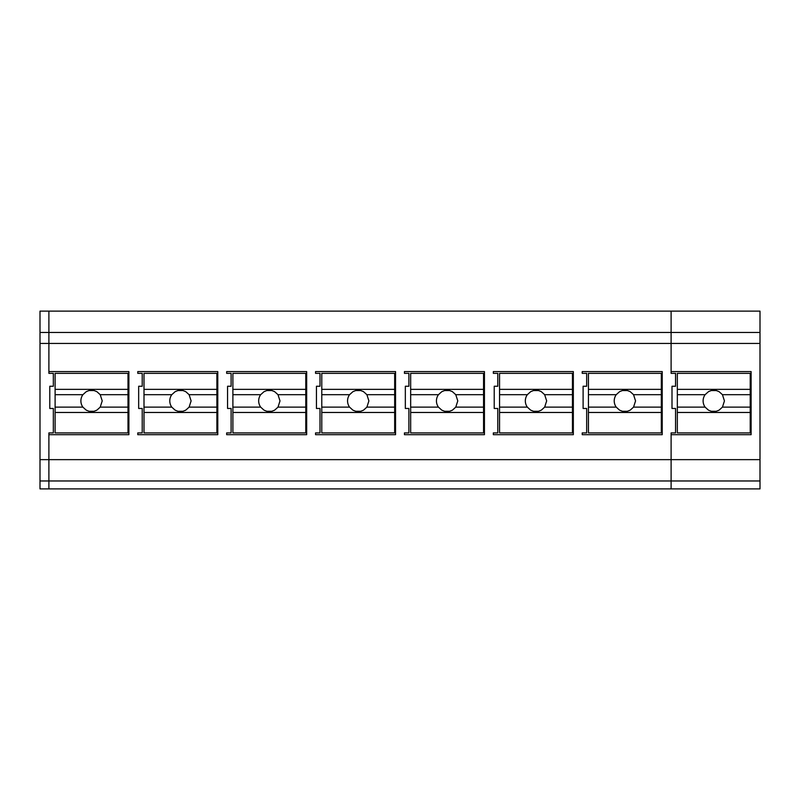 <?xml version="1.0" encoding="UTF-8"?>
<svg xmlns="http://www.w3.org/2000/svg" width="800" height="800" viewBox="0 0 800 800"><rect width="100%" height="100%" fill="white"/><g stroke="black" fill="none" stroke-linecap="round" stroke-linejoin="round"><path stroke-width="1.2" d="M137.78 373.36L142.22 373.36L137.78 373.35L137.78 371.58L137.78 373.36M137.78 432.91L137.78 434.69L137.78 432.91L142.22 432.91L142.22 408.47L138.67 408.47L142.22 408.47M142.22 373.35L142.22 386.25L138.67 386.25L138.67 408.47L138.67 386.25M671.11 488.89L760 488.89L760 480.97L671.11 480.97L671.11 434.69L751.11 434.69L751.11 371.58L751.11 434.69L671.11 434.69L671.11 432.91L671.11 488.89L40 488.89L40 480.97L48.89 480.97L48.89 488.89M48.89 480.97L48.89 432.91L48.89 480.97L671.11 480.97M48.89 432.91L53.33 432.91L53.33 408.47L49.78 408.47L49.78 386.25L53.33 386.25L53.33 373.36L48.89 373.36L48.89 311.13L48.89 343.45L40 343.45L40 480.97M760 480.97L760 311.13L40 311.13L40 332.46L671.11 332.46L671.11 311.13L671.11 343.45L48.89 343.45L48.89 373.36M760 459.64L40 459.64M671.11 432.91L675.56 432.91L675.56 408.47L672 408.47L672 386.25L675.56 386.25L675.56 373.36L671.11 373.36L671.11 343.45L671.11 373.36M128.89 371.58L128.89 434.69L48.89 434.69L128.89 434.69L128.89 371.58L48.89 371.58M662.22 371.58L662.22 434.69L582.22 434.69L582.22 432.91L582.22 434.69L662.22 434.69L662.22 371.58L582.22 371.58L582.22 373.36L586.67 373.36L586.67 386.25L583.11 386.25L583.11 408.47L586.67 408.47L583.11 408.47L583.11 386.25M582.22 432.91L586.67 432.91L586.67 408.47M405.33 386.25L405.33 408.47L408.89 408.47L405.33 408.47L405.33 386.25L408.89 386.25L408.89 373.36L404.44 373.35L408.89 373.36M404.44 371.58L404.44 373.36L404.44 371.58L484.44 371.58L484.44 434.69L404.44 434.69L404.44 432.91L404.44 434.69L484.44 434.69L484.44 371.58M404.44 432.91L408.89 432.91L408.89 408.47M315.56 432.91L315.56 434.69L395.56 434.69L395.56 371.58L395.56 434.69L315.56 434.69L315.56 432.91L320 432.91L320 408.47L316.44 408.47L316.44 386.25L320 386.25L320 373.36L315.56 373.35L320 373.36M315.56 371.58L315.56 373.36L315.56 371.58L395.56 371.58M316.44 386.25L316.44 408.47L320 408.47M217.78 371.58L217.78 434.69L137.78 434.69L217.78 434.69L217.78 371.58L137.78 371.58M227.56 386.25L227.56 408.47L231.11 408.47L227.56 408.47L227.56 386.25L231.11 386.25L231.11 373.36L226.67 373.35L231.11 373.36M226.67 371.58L226.67 373.36L226.67 371.58L306.67 371.58L306.67 434.69L226.67 434.69L226.67 432.91L226.67 434.69L306.67 434.69L306.67 371.58M226.67 432.91L231.11 432.91L231.11 408.47M573.33 371.58L573.33 434.69L493.33 434.69L493.33 432.91L493.33 434.69L573.33 434.69L573.33 371.58L493.33 371.58L493.33 373.36L497.78 373.36L497.78 386.25L494.22 386.25L494.22 408.47L497.78 408.47L494.22 408.47L494.22 386.25M493.33 432.91L497.78 432.91L497.78 408.47M497.78 373.35L493.33 373.35L493.33 371.58M586.67 373.35L582.22 373.35L582.22 371.58M128 389.36L128 373.36L55.11 373.36L55.11 389.36L128 389.36L128 412.47L55.11 412.47L55.11 407.13L82.89 407.13L86.24 410.16L89.06 411.28L94.05 411.28L96.88 410.15L100.22 407.13L128 407.13M55.11 412.47L55.11 432.91L128 432.91L128 412.47M128 394.69L100.22 394.69L96.88 391.66L94.05 390.54L89.06 390.54L86.23 391.67L82.89 394.69A10.67 10.67 180 0 0 80.89 400.91L80.89 400.91A10.67 10.67 180 0 0 82.89 407.13M55.11 407.13L55.11 389.36M55.11 394.69L82.89 394.69M100.22 394.69L102.22 400.91L100.22 407.13M216.89 389.36L216.89 373.36L144 373.36L144 389.36L216.89 389.36L216.89 412.47L144 412.47L144 407.13L171.78 407.13L175.12 410.16L177.95 411.28L182.94 411.28L185.77 410.15L189.11 407.13L216.89 407.13M144 412.47L144 432.91L216.89 432.91L216.89 412.47M216.89 394.69L189.11 394.69L185.76 391.66L182.94 390.54L177.95 390.54L175.12 391.67L171.78 394.69A10.67 10.67 180 0 0 169.78 400.91L169.78 400.91A10.67 10.67 180 0 0 171.78 407.13M144 407.13L144 389.36M144 394.69L171.78 394.69M189.11 394.69L191.11 400.91L189.11 407.13M305.78 389.36L305.78 373.36L232.89 373.36L232.89 389.36L305.78 389.36L305.78 412.47L232.89 412.47L232.89 407.13L260.67 407.13L264.01 410.16L266.84 411.28L271.83 411.28L274.66 410.15L278 407.13L305.78 407.13M232.89 412.47L232.89 432.91L305.78 432.91L305.78 412.47M305.78 394.69L278 394.69L274.65 391.66L271.83 390.54L266.84 390.54L264.01 391.67L260.67 394.69A10.67 10.67 180 0 0 258.67 400.91L258.67 400.91A10.67 10.67 180 0 0 260.67 407.13M232.89 407.13L232.89 389.36M232.89 394.69L260.67 394.69M278 394.69L280 400.91L278 407.13M394.67 389.36L394.67 373.36L321.78 373.36L321.78 389.36L394.67 389.36L394.67 412.47L321.78 412.47L321.78 407.13L349.56 407.13L352.9 410.16L355.73 411.28L360.72 411.28L363.55 410.15L366.89 407.13L394.67 407.13M321.78 412.47L321.78 432.91L394.67 432.91L394.67 412.47M394.67 394.69L366.89 394.69L363.54 391.66L360.72 390.54L355.73 390.54L352.9 391.67L349.56 394.69A10.67 10.67 180 0 0 347.56 400.91L347.56 400.91A10.67 10.67 180 0 0 349.56 407.13M321.78 407.13L321.78 389.36M321.78 394.69L349.56 394.69M366.89 394.69L368.89 400.91L366.89 407.13M483.56 389.36L483.56 373.36L410.67 373.36L410.67 389.36L483.56 389.36L483.56 412.47L410.67 412.47L410.67 407.13L438.45 407.13L441.79 410.16L444.62 411.28L449.6 411.28L452.44 410.15L455.77 407.13L483.56 407.13M410.67 412.47L410.67 432.91L483.56 432.91L483.56 412.47M483.56 394.69L455.77 394.69L452.43 391.66L449.6 390.54L444.62 390.54L441.79 391.67L438.45 394.69A10.67 10.67 180 0 0 436.44 400.91L436.44 400.91A10.67 10.67 180 0 0 438.45 407.13M410.67 407.13L410.67 389.36M410.67 394.69L438.45 394.69M455.77 394.69L457.78 400.91L455.77 407.13M572.44 389.36L572.44 373.36L499.56 373.36L499.56 389.36L572.44 389.36L572.44 412.47L499.56 412.47L499.56 407.13L527.34 407.13L530.68 410.16L533.51 411.28L538.49 411.28L541.33 410.15L544.66 407.13L572.44 407.13M499.56 412.47L499.56 432.91L572.44 432.91L572.44 412.47M572.44 394.69L544.66 394.69L541.32 391.66L538.49 390.54L533.51 390.54L530.67 391.67L527.34 394.69A10.67 10.67 180 0 0 525.33 400.91L525.33 400.91A10.67 10.67 180 0 0 527.34 407.13M499.56 407.13L499.56 389.36M499.56 394.69L527.34 394.69M544.66 394.69L546.67 400.91L544.66 407.13M661.33 389.36L661.33 373.36L588.44 373.36L588.44 389.36L661.33 389.36L661.33 412.47L588.44 412.47L588.44 407.13L616.23 407.13L619.57 410.16L622.4 411.28L627.38 411.28L630.21 410.15L633.55 407.13L661.33 407.13M588.44 412.47L588.44 432.91L661.33 432.91L661.33 412.47M661.33 394.69L633.55 394.69L630.21 391.66L627.38 390.54L622.4 390.54L619.56 391.67L616.23 394.69A10.67 10.67 180 0 0 614.22 400.91L614.22 400.91A10.67 10.67 180 0 0 616.23 407.13M588.44 407.13L588.44 389.36M588.44 394.69L616.23 394.69M633.55 394.69L635.56 400.91L633.55 407.13M750.22 389.36L750.22 373.36L677.33 373.36L677.33 389.36L750.22 389.36L750.22 412.47L677.33 412.47L677.33 407.13L705.11 407.13L708.46 410.16L711.28 411.28L716.27 411.28L719.1 410.15L722.44 407.13L750.22 407.13M677.33 412.47L677.33 432.91L750.22 432.91L750.22 412.47M750.22 394.69L722.44 394.69L719.1 391.66L716.27 390.54L711.28 390.54L708.45 391.67L705.11 394.69A10.67 10.67 180 0 0 703.11 400.91L703.11 400.91A10.67 10.67 180 0 0 705.11 407.13M677.33 407.13L677.33 389.36M677.33 394.69L705.11 394.69M722.44 394.69L724.44 400.91L722.44 407.13M40 343.45L40 332.46M760 343.45L671.11 343.45L671.11 332.46L760 332.46M751.11 371.58L671.11 371.58"/></g></svg>
